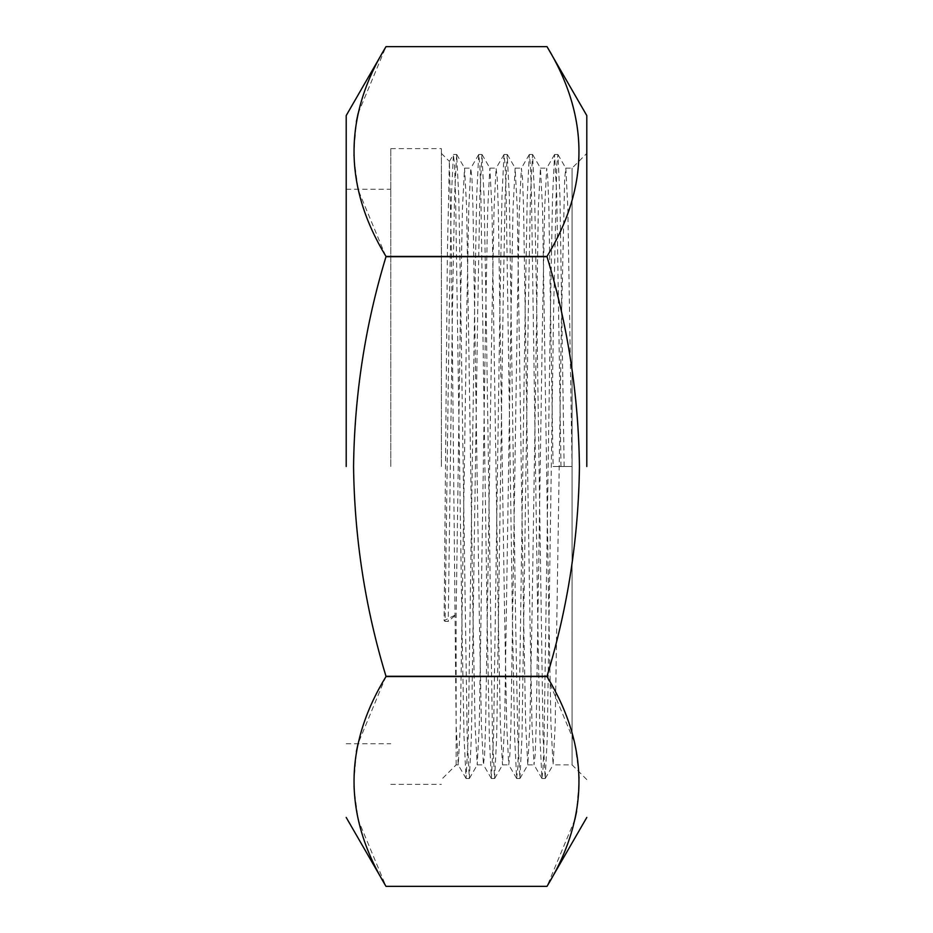 <?xml version="1.0" encoding="UTF-8"?>
<svg xmlns="http://www.w3.org/2000/svg" width="933" height="933" viewBox="0 0 933 933"><rect width="100%" height="100%" fill="white"/><g stroke="black" fill="none" stroke-linecap="round" stroke-linejoin="round"><path stroke-width="0.7" stroke-dasharray="4.67 3.5" d="M390.81 466.5L390.81 148.627L390.81 466.5M441.402 466.5L441.402 148.627L441.402 466.5M586.799 466.5L586.799 115.564L586.799 466.5M572.057 466.5L572.057 168.138L572.057 466.5L572.057 168.138L572.057 466.5L553.094 466.5L572.057 466.5L572.057 764.862L572.057 466.5L572.057 764.862L572.057 466.5L567.847 208.117L565.83 168.22L564.687 178.308L561.526 317.325L555.193 724.883L553.094 764.862L550.983 724.883L548.872 615.675L542.551 208.117L540.44 168.138L538.329 208.117L532.008 615.675L529.897 724.883L527.798 764.862L525.687 724.883L523.576 615.675L517.255 208.117L515.144 168.138L513.045 208.117L510.934 317.325L504.613 724.883L502.502 764.862L500.391 724.883L498.28 615.675L491.959 208.117L489.848 168.138L487.749 208.117L485.638 317.325L479.317 724.883L477.206 764.862L475.095 724.883L472.984 615.675L466.663 208.117L464.552 168.138L462.453 208.117L460.342 317.325L456.144 614.602L456.144 725.512L451.444 251.712L449.391 161.467L447.408 252.353L444.12 620.585L456.144 614.614L448.237 621.413L445.076 621.413L444.12 620.585M346.201 466.5L346.201 115.564L346.201 466.5M358.12 113.429L385.994 46.65L547.006 46.65C589.609 116.403 589.609 186.332 547.006 256.435L547.006 256.715C567.731 324.894 578.542 394.822 579.44 466.5C578.53 538.283 567.719 608.199 547.006 676.285L385.994 676.285C365.269 608.106 354.458 538.178 353.56 466.5C354.47 394.717 365.281 324.801 385.994 256.715L358.179 189.877L353.619 155.916L356.371 121.687M456.144 764.85L456.144 725.512L458.231 764.862L460.342 724.883L466.663 317.325L468.774 208.117L470.792 168.22L471.935 178.308L472.984 208.117L479.317 615.675L481.416 724.883L483.434 764.78L484.589 754.692L485.638 724.883L491.959 317.325L494.07 208.117L496.088 168.22L497.231 178.308L498.28 208.117L504.613 615.675L506.712 724.883L508.73 764.78L509.873 754.692L510.934 724.883L517.255 317.325L519.366 208.117L521.384 168.22L522.527 178.308L523.576 208.117L529.897 615.675L532.008 724.883L534.026 764.78L535.169 754.692L536.23 724.883L542.551 317.325L544.662 208.117L546.68 168.22L547.823 178.308L548.872 208.117L553.094 466.5M385.994 676.285L358.027 743.741M574.88 819.571L547.006 886.35L385.994 886.35L358.179 819.792L353.619 785.843L356.371 751.601M547.006 676.285L385.994 676.565M547.006 256.715L385.994 256.715M547.006 256.435L385.994 256.435M547.006 676.565L574.821 743.123L579.381 777.084L576.629 811.313M560.99 466.5L556.779 196.257L554.587 154.528L552.558 196.257L550.458 310.479L544.126 736.743L543.076 767.917L541.933 778.472L539.915 736.743L537.805 622.521L531.483 196.257L530.434 165.083L529.291 154.528L527.273 196.257L525.162 310.479L518.841 736.743L517.78 767.917L516.637 778.472L514.619 736.743L512.509 622.521L506.187 196.257L505.138 165.083L503.995 154.528L501.977 196.257L499.866 310.479L493.545 736.743L491.353 778.472L489.324 736.743L487.213 622.521L480.892 196.257L479.842 165.083L478.699 154.528L476.681 196.257L474.57 310.479L468.249 736.743L466.057 778.472L464.028 736.743L461.928 622.521L455.596 196.257L454.546 165.083L453.403 154.528L451.385 196.257L449.274 310.479L445.076 621.413M564.15 466.5L559.94 196.257L557.922 154.528L556.779 165.083L553.619 310.479L547.298 736.743L545.187 778.542L543.076 736.743L536.755 310.479L534.644 196.257L532.533 154.458L530.434 196.257L528.323 310.479L522.002 736.743L519.891 778.542L517.78 736.743L515.669 622.521L509.348 196.257L507.237 154.458L505.138 196.257L503.027 310.479L496.706 736.743L494.595 778.542L492.484 736.743L486.163 310.479L484.052 196.257L481.953 154.458L479.842 196.257L477.731 310.479L471.41 736.743L469.299 778.542L467.188 736.743L460.867 310.479L458.756 196.257L456.657 154.458L454.546 196.257L452.435 310.479L448.237 621.413M390.81 784.373L441.402 784.373M586.799 779.591L572.057 764.862L553.094 764.862M346.201 743.741L390.81 743.741M458.231 764.862L456.144 764.862L441.402 779.591M527.798 764.862L534.119 764.862M502.502 764.862L508.823 764.862M477.206 764.862L483.527 764.862M540.44 168.138L546.761 168.138M515.144 168.138L521.465 168.138M489.848 168.138L496.181 168.138M464.552 168.138L470.885 168.138M565.736 168.138L572.057 168.138L586.799 153.409M441.402 153.409L449.449 161.456M346.201 189.259L390.81 189.259M390.81 148.627L441.402 148.627M449.391 161.467L453.403 154.528M554.587 154.528L546.68 168.22M541.933 778.472L534.026 764.78M529.291 154.528L521.384 168.22M516.637 778.472L508.73 764.78M503.995 154.528L496.088 168.22M491.353 778.472L483.434 764.78M478.699 154.528L470.792 168.22M466.057 778.472L458.15 764.78M554.668 154.458L557.829 154.458M542.026 778.542L545.187 778.542M529.373 154.458L532.533 154.458M516.73 778.542L519.891 778.542M504.077 154.458L507.237 154.458M491.434 778.542L494.595 778.542M478.781 154.458L481.953 154.458M466.138 778.542L469.299 778.542M453.496 154.458L456.657 154.458M557.922 154.528L565.83 168.22M545.269 778.472L553.176 764.78M532.626 154.528L540.534 168.22M519.973 778.472L527.88 764.78M507.33 154.528L515.238 168.22M494.677 778.472L502.595 764.78M482.034 154.528L489.942 168.22M469.392 778.472L477.299 764.78M456.738 154.528L464.646 168.22"/><path stroke-width="1.4" d="M586.799 466.5L586.799 115.564L586.799 466.5M586.799 817.436L547.006 886.35C589.609 816.597 589.609 746.668 547.006 676.565L547.006 676.285C567.731 608.106 578.542 538.178 579.44 466.5C578.53 394.717 567.719 324.801 547.006 256.715L547.006 256.435C589.609 186.682 589.609 116.753 547.006 46.65L385.994 46.65C343.391 116.403 343.391 186.332 385.994 256.435L385.994 256.715C365.269 324.894 354.458 394.822 353.56 466.5C354.47 538.283 365.281 608.199 385.994 676.285L385.994 676.565C343.391 746.318 343.391 816.247 385.994 886.35L547.006 886.35L385.994 886.35L346.201 817.436M346.201 466.5L346.201 115.564L346.201 466.5M586.799 115.564L547.006 46.65L385.994 46.65L346.201 115.564M356.371 121.687L358.12 113.429M356.371 751.601L358.027 743.741M547.006 676.565L385.994 676.565M547.006 676.285L385.994 676.285M547.006 256.715L385.994 256.715M547.006 256.435L385.994 256.435M576.629 811.313L574.88 819.571"/></g></svg>
